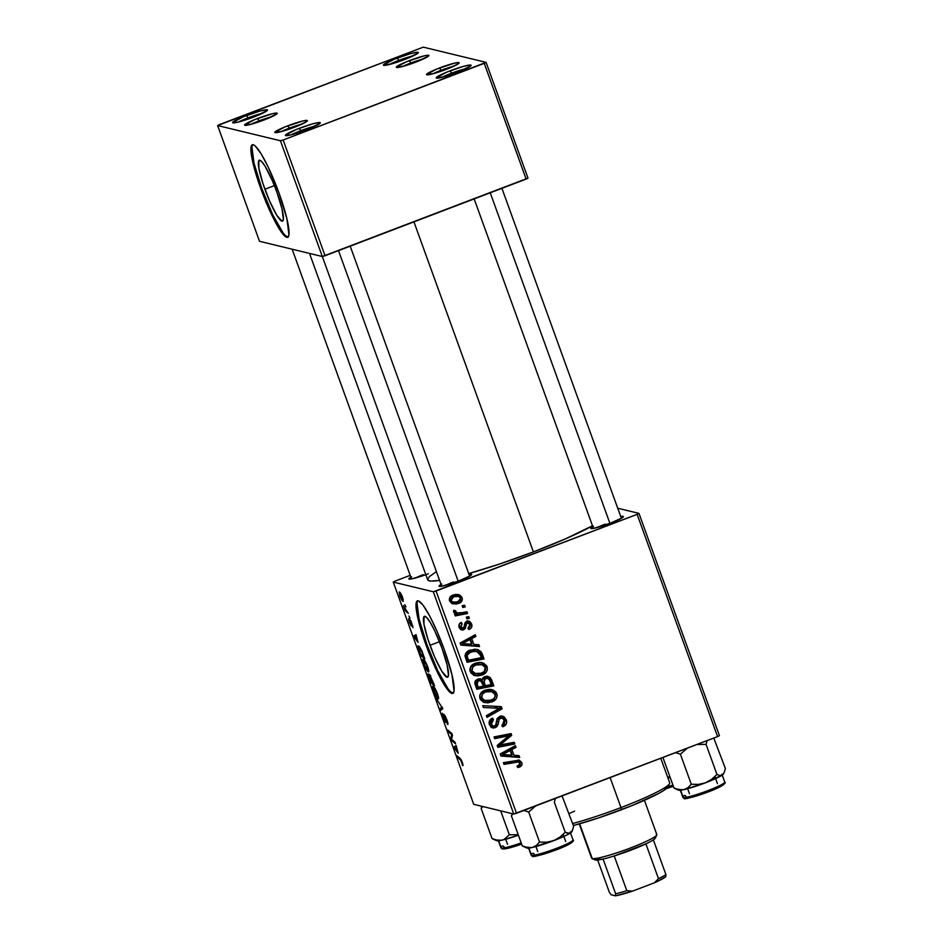 <?xml version="1.0" encoding="UTF-8"?>
<svg xmlns="http://www.w3.org/2000/svg" width="943" height="943" viewBox="0 0 943 943"><rect width="100%" height="100%" fill="white"/><g stroke="black" fill="none" stroke-linecap="round" stroke-linejoin="round"><path stroke-width="1.41" d="M315.327 126.091A16.09 1.697 -19.9 0 0 300.723 130.688L299.426 128.272A18.565 1.969 160.1 0 1 320.278 123.003A18.565 1.969 160.1 0 1 306.251 129.922L290.479 134.99L285.364 135.344L296.149 129.556L312.546 123.887L318.982 122.531L320.314 122.849L319.983 123.38L306.251 129.922A18.565 1.969 160.1 0 1 285.552 135.58A18.565 1.969 160.1 0 1 299.426 128.272L300.723 130.688A16.09 1.697 160.1 0 1 315.327 126.091M466.137 68.603A16.09 1.697 -19.9 0 0 451.532 73.2L450.235 70.772A18.565 1.969 160.1 0 1 471.087 65.515A18.565 1.969 160.1 0 1 457.06 72.434L443.953 76.807L436.173 77.845L446.958 72.069L463.355 66.399L469.791 65.032L470.793 65.067L470.793 65.88L457.06 72.434A18.565 1.969 160.1 0 1 436.361 78.08A18.565 1.969 160.1 0 1 450.235 70.772L451.532 73.2A16.09 1.697 160.1 0 1 466.137 68.603M413.352 55.814A16.09 1.697 -19.9 0 0 398.748 60.411L397.451 57.995A18.565 1.969 160.1 0 1 418.303 52.725A18.565 1.969 160.1 0 1 404.276 59.645L391.156 64.018L383.388 65.067L394.174 59.279L410.57 53.61L417.006 52.242L418.008 52.278L418.008 53.091L404.276 59.645A18.565 1.969 160.1 0 1 383.577 65.303A18.565 1.969 160.1 0 1 397.451 57.995L398.748 60.411A16.09 1.697 160.1 0 1 413.352 55.814M262.543 113.301A16.09 1.697 -19.9 0 0 247.938 117.91L246.642 115.482A18.565 1.969 160.1 0 1 267.482 110.213A18.565 1.969 160.1 0 1 253.467 117.132L237.695 122.201L232.579 122.555L243.365 116.767L259.761 111.097L266.197 109.742L267.529 110.06L267.187 110.59L253.467 117.132A18.565 1.969 160.1 0 1 232.756 122.79A18.565 1.969 160.1 0 1 246.642 115.482L247.938 117.91A16.09 1.697 160.1 0 1 262.543 113.301M399.148 61.507L398.748 60.411L399.148 61.507M248.327 118.995L247.938 117.91L248.327 118.995M301.112 131.784L300.723 130.688L301.112 131.784M451.933 74.297L451.532 73.2L451.933 74.297M430.008 645.318A32.581 5.104 69.1 0 1 424.385 616.321A32.581 5.104 69.1 0 1 441.984 648.218L447.1 664.898L448.479 675.471L447.017 677.239L441.831 671.298L434.676 657.094L427.969 639.401L423.961 624.195L424.008 616.604L426.342 617.17L430.149 622.239L434.841 631.044L441.984 648.218A32.581 5.104 69.1 0 1 447.595 677.215A32.581 5.104 69.1 0 1 430.008 645.318L439.497 641.7L430.008 645.318M417.926 600.762A49.519 7.768 -110.9 0 0 426.896 644.564L425.977 644.918A49.519 7.768 69.1 0 1 417.443 600.844A49.519 7.768 69.1 0 1 444.177 649.326L451.956 674.681L454.043 690.736L453.288 692.964L451.838 693.423L449.74 692.103L440.499 678.3L429.419 653.994L422.877 635.924L416.794 612.82L416.111 603.496L416.865 601.28L418.315 600.821L423.077 605.182L429.666 615.932L437.069 631.433L444.177 649.326A49.519 7.768 69.1 0 1 452.723 693.388A49.519 7.768 69.1 0 1 425.977 644.918L426.896 644.564A49.519 7.768 -110.9 0 0 453.135 693.129L450.66 691.749M620.73 516.516A17.328 1.827 160.1 0 1 623.358 516.788A17.328 1.827 160.1 0 1 610.274 523.235L593.524 528.398L590.778 528.292L593.524 526.229M469.013 574.358A17.328 1.827 160.1 0 1 471.63 574.617A17.328 1.827 160.1 0 1 458.546 581.077L441.796 586.24L439.049 586.133L441.796 584.071M533.408 551.914L413.942 221.876L533.408 551.914A94.088 9.949 -19.9 0 0 592.487 525.781L565.317 538.924L533.408 551.914L498.859 564.268L468.73 573.592A94.088 9.949 -19.9 0 0 533.408 551.914M309.504 253.408L427.639 579.756A94.088 9.949 -19.9 0 0 439.591 580.393L431.399 581.077L429.289 580.829L427.58 579.379L429.277 576.703L436.409 571.611M271.749 116.779A14.852 1.568 -19.9 0 0 258.983 120.869L257.698 118.441A17.328 1.827 160.1 0 1 277.148 113.537A17.328 1.827 160.1 0 1 264.064 119.985L251.828 124.075L244.567 125.042L254.634 119.643L272.409 113.714L276.877 113.113L276.877 113.879L264.064 119.985A17.328 1.827 160.1 0 1 244.744 125.266A17.328 1.827 160.1 0 1 257.698 118.441L258.983 120.869A14.852 1.568 160.1 0 1 271.749 116.779M301.972 124.099A14.852 1.568 -19.9 0 0 289.206 128.189L287.91 125.761A17.328 1.827 160.1 0 1 307.371 120.857A17.328 1.827 160.1 0 1 294.287 127.305L282.04 131.395L274.79 132.362L284.857 126.963L302.632 121.034L307.088 120.433L306.169 121.895L294.287 127.305A17.328 1.827 160.1 0 1 274.955 132.586A17.328 1.827 160.1 0 1 287.91 125.761L289.206 128.189A14.852 1.568 160.1 0 1 301.972 124.099M453.689 66.258A14.852 1.568 -19.9 0 0 440.935 70.348L439.638 67.92A17.328 1.827 160.1 0 1 459.1 63.016A17.328 1.827 160.1 0 1 446.004 69.464L433.768 73.554L426.519 74.521L436.574 69.134L454.349 63.193L458.817 62.603L457.897 64.053L446.004 69.464A17.328 1.827 160.1 0 1 426.684 74.745A17.328 1.827 160.1 0 1 439.638 67.92L440.935 70.348A14.852 1.568 160.1 0 1 453.689 66.258M423.478 58.938A14.852 1.568 -19.9 0 0 410.712 63.028L409.427 60.6A17.328 1.827 160.1 0 1 428.876 55.696A17.328 1.827 160.1 0 1 415.792 62.144L403.545 66.234L396.296 67.201L406.362 61.814L424.138 55.873L427.674 55.248L428.605 56.038L415.792 62.144A17.328 1.827 160.1 0 1 396.473 67.424A17.328 1.827 160.1 0 1 409.427 60.6L410.712 63.028A14.852 1.568 160.1 0 1 423.478 58.938M289.513 129.038L289.206 128.189L289.513 129.038M411.03 63.876L410.712 63.028L411.03 63.876M441.241 71.197L440.935 70.348L441.241 71.197M259.301 121.718L258.983 120.869L259.301 121.718M264.9 189.237A32.581 5.104 69.1 0 1 259.29 160.239A32.581 5.104 69.1 0 1 276.877 192.136L281.992 208.816L283.372 219.389L281.922 221.157L276.735 215.216L269.58 201L262.861 183.319L258.853 168.113L258.901 160.522L261.246 161.088L265.054 166.157L272.209 180.361L276.877 192.136A32.581 5.104 69.1 0 1 282.499 221.133A32.581 5.104 69.1 0 1 264.9 189.237L274.389 185.618L264.9 189.237M252.83 144.68A49.519 7.768 -110.9 0 0 261.789 188.482L260.881 188.824A49.519 7.768 69.1 0 1 252.335 144.762A49.519 7.768 69.1 0 1 279.081 193.232L286.861 218.587L288.947 234.654L288.193 236.882L286.743 237.33L284.645 236.021L278.857 228.312L267.989 206.717L257.781 179.842L251.687 156.727L251.003 147.414L251.757 145.187L253.219 144.727L255.317 146.047L261.093 153.756L268.236 167.135L279.081 193.232A49.519 7.768 69.1 0 1 287.615 237.306A49.519 7.768 69.1 0 1 260.881 188.824L261.789 188.482A49.519 7.768 -110.9 0 0 288.039 237.035L285.552 235.667M719.415 735.634L638.965 513.381L617.736 508.23L638.965 513.381L637.138 514.359L436.055 591.013L516.505 813.267L717.588 736.613L637.138 514.359L638.965 513.381L719.415 735.634L717.588 736.613L719.415 735.634M484.785 676.626L487.743 676.355L490.384 677.687L493.79 685.879L476.804 689.239L474.812 683.345L475.567 680.481L478.796 678.807L482.286 679.879L483.016 677.852L484.785 676.626L482.286 679.879L480.494 678.854L477.571 679.137L474.765 682.744L476.804 689.239L493.79 685.879L491.444 679.396L489.629 678.948L491.975 685.443L493.79 685.879L491.975 685.443L476.533 688.496L491.975 685.443L489.629 678.948L491.444 679.396L488.12 676.426L484.785 676.626M480.977 651.696L484.042 658.945L467.056 662.304L465.04 655.585L467.351 651.613L474.376 649.244L477.971 649.715L480.977 651.696L477.394 649.562L470.097 650.128C467.044 651.059 465.359 653.063 465.052 656.116L467.056 662.304L484.042 658.945L482.309 654.147L480.482 653.699L482.227 658.497L484.042 658.945L482.227 658.497L466.785 661.55L482.227 658.497L480.482 653.699L482.309 654.147L480.977 651.696L479.162 651.248L480.977 651.696M471.594 623.901L471.783 626.847L470.251 628.851L468.895 629.511L468.082 627.908L469.932 626.6L470.274 625.056L469.142 623.028L467.94 622.734L466.526 623.818L465.359 628.557L462.73 630.03L459.665 628.486L459.1 624.419L461.339 622.333L462.153 623.936L460.538 626.576L461.551 628.097L462.742 628.25L463.932 627.484L465.724 621.861L467.539 621.013L469.755 621.472L471.594 623.901L468.765 621.072L466.785 621.213L464.982 622.863L463.791 627.673L461.964 629.346L463.779 629.783L466.644 623.582L468.565 622.769L466.738 622.321L465.712 622.404L470.109 624.384L468.082 627.908L469.107 629.429C471.594 628.356 472.431 626.506 471.594 623.901L469.779 623.464L471.594 623.901M466.302 617.123L468.73 616.639L469.343 618.325L466.926 618.844L466.302 617.123L466.926 618.844L469.343 618.325L468.73 616.639L466.302 617.123M461.999 612.679L466.962 611.771L467.587 613.469L455.233 615.92L454.609 614.211L457.178 613.716L454.208 612.797L453.583 610.675L455.634 610.651L455.787 612.031L457.272 612.867L461.999 612.679L457.449 612.915L455.575 611.642L455.634 610.651L453.583 610.675L453.571 611.983L457.178 613.716L454.609 614.211L455.233 615.92L467.587 613.469L466.962 611.771L461.999 612.679M518.226 759.987L519.935 762.027L521.75 762.463L522.033 763.913L520.725 766.447L517.919 767.531L517.094 765.928L519.228 765.186L519.97 763.842L518.744 761.909L504.01 764.384L503.385 762.675L519.31 760.141L521.75 762.463L519.228 760.129L503.385 762.675L504.01 764.384L518.485 761.826L519.852 763.076L518.544 765.551L517.094 765.928L517.919 767.531L519.428 767.13L517.507 766.718M513.959 755.296L519.039 755.626L519.699 757.453L500.981 756.027L500.238 753.964L515.432 745.642L516.045 747.339L511.872 749.544L513.959 755.296L511.872 749.544L516.045 747.339L515.432 745.642L500.238 753.964L500.981 756.027L519.699 757.453L519.039 755.626L513.959 755.296M457.52 594.432L460.255 597.167L462.082 597.603L458.487 594.597L452.994 595.092L455.528 594.444L459.547 594.962L461.811 597.002L462.329 599.43L460.514 602.518L456.282 604.074L451.803 603.473L449.552 600.88L449.988 597.261L452.994 595.092C450.141 596.094 448.998 598.027 449.552 600.88L453.076 603.933L458.887 603.379C461.634 602.329 462.695 600.408 462.082 597.603L460.255 597.167L460.432 597.756M462.188 605.748L464.616 605.276L465.229 606.962L462.813 607.481L462.188 605.748L462.813 607.481L465.229 606.962L464.616 605.276L462.188 605.748M482.757 705.67L501.311 706.649L502.089 708.806L486.989 717.375L486.376 715.678L499.319 708.323L483.417 707.486L482.757 705.67L483.417 707.486L499.319 708.323L486.376 715.678L486.989 717.375L502.089 708.806L501.311 706.649L482.757 705.67M501.711 716.079L504.458 719.285L506.285 719.721L502.643 716.208L499.743 716.432L502.772 716.232L504.576 717.175L506.733 721.937L506.226 724.141L502.69 726.805L501.876 725.191L504.222 723.682L504.623 721.218L503.397 718.707L501.11 717.894L499.177 719.191L498.128 724.46L496.749 726.841L493.507 728.055L490.949 727.1L489.158 723.823L490.006 720.039L492.717 718.153L493.484 719.768L491.621 721.053L491.15 723.505L492.552 725.851L494.615 726.051L495.818 724.872L497.055 718.637L499.743 716.432L496.431 721.336L495.818 724.872L494.615 726.051L493.272 726.169L491.327 724.118L493.484 719.768L492.352 718.271C489.523 719.615 488.557 721.772 489.441 724.778L492.623 727.937L495.323 727.69L498.128 724.46L499.26 719.026L502.053 717.941L504.375 720.322L504.081 723.87L501.876 725.191L502.69 726.805C506.132 725.556 507.334 723.187 506.285 719.721L504.458 719.285L502.171 725.768M503.821 744.263L514.206 742.271L514.819 743.968L497.821 747.304L497.185 745.524L509.079 735.717L494.686 738.628L494.073 736.919L511.059 733.571L511.695 735.34L499.837 745.182L503.821 744.263L499.837 745.182L511.695 735.34L511.059 733.571L494.073 736.919L494.686 738.628L509.079 735.717L497.185 745.524L497.821 747.304L514.819 743.968L514.206 742.271L503.821 744.263M473.81 644.387L478.891 644.706L479.551 646.533L460.832 645.106L460.09 643.043L475.284 634.733L475.897 636.419L471.724 638.623L473.81 644.387L471.724 638.623L475.897 636.419L475.284 634.733L460.09 643.043L460.832 645.106L479.551 646.533L478.891 644.706L473.81 644.387M481.26 662.516L485.291 666.324L487.118 666.772L485.291 666.324C485.975 670.32 484.337 673.054 480.388 674.528L482.215 674.976C486.164 673.491 487.79 670.756 487.118 666.772L482.227 662.693L475.272 663.247L479.445 662.399L483.618 663.165L486.765 665.982L487.401 669.389L485.987 672.371L482.816 674.716L478.301 675.907L474.329 675.447L470.828 672.889L469.885 668.87L471.806 665.322L475.272 663.247C471.17 664.685 469.473 667.455 470.168 671.557L475.178 675.695M491.02 689.451L495.04 693.27L496.867 693.706L495.04 693.27C495.723 697.254 494.085 699.989 490.148 701.474L491.963 701.91C495.912 700.437 497.55 697.702 496.867 693.706L491.975 689.639L485.02 690.182L489.205 689.333L493.378 690.111L496.042 692.197L497.209 695.663L496.148 698.775L493.165 701.368L488.05 702.841L484.077 702.394L480.588 699.824L479.645 695.816L481.555 692.268L485.02 690.182C480.93 691.62 479.233 694.39 479.928 698.504L484.938 702.629M433.309 591.78L393.266 582.079L473.716 804.332L513.77 814.033L433.309 591.78L637.138 514.359L717.588 736.613L513.77 814.033L516.505 813.267L436.055 591.013L433.309 591.78L393.266 582.079L395.093 581.088L393.266 582.079L473.716 804.332L513.77 814.033L433.309 591.78M418.044 642.407L413.647 636.065L416.028 634.615L418.044 642.407L416.028 634.615L413.647 636.065L418.044 642.407M429.513 674.375L429.996 676.096L428.016 673.821L428.098 675.883L430.362 682.26L431.34 681.895L430.362 682.26L434.546 685.773L429.725 674.504L434.546 685.773L430.362 682.26L427.768 674.233L429.607 676.249L429.419 674.386M462.836 765.598L462.329 762.451L463.084 765.28L462.483 765.374L461.304 760.824L457.567 757.406L456.942 755.697L461.021 759.516L462.329 762.451L460.007 758.266L456.942 755.697L457.567 757.406L460.526 759.893L462.942 765.598M452.381 739.96L454.95 742.165L455.575 743.862L451.379 740.326L450.742 738.546L451.768 734.562L448.243 731.65L447.63 729.941L451.803 733.454L452.451 735.234L451.438 739.253L452.381 739.96L451.438 739.253L451.838 738.157L450.742 738.546L451.379 740.326L455.575 743.862L454.95 742.165L452.381 739.96M444.082 714.393L445.485 720.039L445.013 720.758L443.552 717.859L442.444 713.226L443.163 717.706L445.803 722.385L444.601 716.456L445.226 715.89L447.701 722.279L446.947 722.762L447.595 724.46C448.302 724.684 448.055 723.092 446.864 719.698L444.082 714.393L447.972 723.493L447.595 724.46L444.79 716.114L445.862 722.055L444.554 721.018L442.114 713.827L445.013 720.758L443.964 714.393M436.314 698.692L442.833 708.688L440.546 710.397L439.933 708.7L441.902 707.238L436.314 698.692L441.902 707.238L439.933 708.7L440.546 710.397L442.833 708.688L436.314 698.692M433.037 686.174C432.189 685.867 432.389 687.624 433.65 691.431L435.866 696.358L438.082 698.916C438.872 699.128 438.66 697.396 437.446 693.694C435.513 688.897 434.039 686.398 433.037 686.174L436.821 692.079L438.424 697.042L438.2 698.928L434.181 692.822L432.802 686.186M399.325 591.992L399.773 595.681C401.294 599.442 402.437 601.339 403.18 601.375L402.661 597.591C401.176 593.937 400.068 592.074 399.325 591.992L402.178 596.353L403.262 601.386L400.268 596.966L399.16 591.992M458.204 753.316L453.795 746.986L456.176 745.536L458.204 753.316L456.176 745.536L453.795 746.986L458.204 753.316M423.289 659.24C422.44 658.933 422.641 660.678 423.89 664.497L426.118 669.424L428.334 671.982C429.124 672.194 428.912 670.449 427.698 666.748C425.753 661.962 424.291 659.452 423.289 659.24L427.391 665.935L428.44 671.994L424.433 665.888L423.053 659.24M418.409 645.967C417.749 645.613 417.761 646.709 418.444 649.232L420.613 655.326L421.58 654.949L420.613 655.326L424.786 658.839L422.04 651.413L424.786 658.839L420.613 655.326L417.973 646.203L419.458 646.815L422.04 651.413C420.401 647.876 419.187 646.061 418.409 645.967L418.197 645.955M408.732 618.655L409.415 622.321L411.36 626.011L411.101 621.284L412.987 627.708L411.219 622.191L410.618 621.602L411.207 625.928L408.743 620.199L408.732 618.655L410.665 624.301L409.91 619.905L411.313 621.732L410.064 619.751L410.7 624.313L408.661 618.667M408.873 616.027L410.087 618.219L408.873 616.027M404.759 604.663L405.973 606.844L404.759 604.663M406.48 610.581L408.331 613.363L405.29 610.816L403.463 605.665L406.48 610.581L403.463 605.665L405.29 610.816L408.331 613.363L406.48 610.581M410.193 575.336L395.093 581.088L410.193 575.336M527.986 178.121L486.081 62.368L423.277 47.15L217.633 125.549L259.525 241.302L322.329 256.52L280.425 140.755L217.633 125.549L280.425 140.755L283.159 140L325.064 255.753L526.147 179.099L484.242 63.346L283.159 140L486.081 62.368L423.277 47.15L219.46 124.57L217.633 125.549L259.525 241.302L322.329 256.52L527.986 178.121L486.081 62.368L484.242 63.346L526.147 179.099L527.986 178.121M251.922 147.061L254.009 163.127L261.789 188.482L272.633 214.58L282.888 232.615M322.329 256.52L280.425 140.755L283.159 140L325.064 255.753L322.329 256.52L441.713 586.251M250.968 124.299A14.852 1.568 160.1 0 1 258.983 120.869A14.852 1.568 -19.9 0 0 250.968 124.299M432.92 73.79A14.852 1.568 160.1 0 1 440.935 70.348A14.852 1.568 -19.9 0 0 432.92 73.79M402.696 66.47A14.852 1.568 160.1 0 1 410.712 63.028A14.852 1.568 -19.9 0 0 402.696 66.47M281.191 131.619A14.852 1.568 160.1 0 1 289.206 128.189A14.852 1.568 -19.9 0 0 281.191 131.619M425.812 574.688L411.584 578.919L408.838 578.813L411.584 576.751M468.919 574.381L471.359 574.204L470.427 575.666L458.546 581.077A17.328 1.827 160.1 0 1 439.226 586.357A17.328 1.827 160.1 0 1 441.065 584.471M620.647 516.54L623.087 516.363L622.156 517.825L610.274 523.235A17.328 1.827 160.1 0 1 590.943 528.516A17.328 1.827 160.1 0 1 592.793 526.63M445.45 585.391A14.852 1.568 160.1 0 1 453.465 581.961A14.852 1.568 -19.9 0 0 445.45 585.391M415.238 578.071A14.852 1.568 160.1 0 1 423.254 574.641A14.852 1.568 -19.9 0 0 415.238 578.071M597.178 527.55A14.852 1.568 160.1 0 1 605.194 524.119A14.852 1.568 -19.9 0 0 597.178 527.55M428.334 573.757A17.328 1.827 160.1 0 1 409.003 579.037A17.328 1.827 160.1 0 1 410.853 577.151M417.018 603.143L419.116 619.209L426.896 644.564L437.741 670.662L447.996 688.708M402.543 599.677L400.091 595.823L399.938 593.677L400.669 593.395L399.938 593.677L402.59 597.414L402.649 599.689L399.903 595.257L399.679 593.819L400.645 593.347M403.25 599.465L402.673 599.677L401.801 596.176L399.82 593.666M438.401 696.948L437.493 697.242L435.631 695.097L434.039 691.573L433.615 687.86L434.44 687.541L433.615 687.86C434.369 687.942 435.513 689.816 437.033 693.482L437.493 697.242L436.786 692.834L433.615 687.86M442.491 707.721L439.933 708.7L442.491 707.721M442.302 707.203L441.265 707.604L442.302 707.203M441.902 707.238L441.265 707.604M452.369 739.949L451.379 740.326L452.369 739.949M451.143 736.636L450.742 738.546L451.838 738.133L452.451 735.234L451.803 733.454L447.63 729.941L448.243 731.65L451.768 734.562L451.143 736.636L452.239 736.212L451.143 736.636M452.345 734.939L451.449 735.281L452.345 734.939M451.709 733.371L450.707 733.76L451.709 733.371M449.222 731.285L448.243 731.65L449.222 731.285M463.072 765.15L462.483 765.374L463.072 765.15M458.534 757.029L457.567 757.406L458.534 757.029M456.353 746.007L453.795 746.986L456.353 746.007M454.597 748.329L457.496 752.302L454.597 748.329L456.129 747.599L457.791 752.196L455.834 747.716L455.233 748.094M429.148 675.294L428.535 676.013L430.232 680.964L431.54 682.06L429.195 678.088L429.159 675.318L431.835 681.942L428.641 675.518M430.656 675.825L430.008 676.614L432.024 682.473L433.438 683.663L432.024 682.473L430.739 678.901L430.668 675.848L430.114 676.06L433.733 683.545L430.114 676.06M427.733 670.296L424.291 664.638L423.855 660.913L424.692 660.595L423.855 660.913C424.621 661.008 425.753 662.882 427.273 666.536L427.733 670.296L424.668 665.64L423.513 661.668L424.656 660.548M416.193 635.099L413.647 636.065L416.193 635.099M414.449 637.421L417.336 641.393L414.449 637.421L415.981 636.678L417.643 641.275L415.674 636.796L415.085 637.185M423.678 656.717L420.484 654.029L418.881 649.468L418.998 647.641L419.835 647.322L418.998 647.641C419.906 647.77 421.203 650.069 422.9 654.56L419.576 648.006L418.621 648.136L419.399 651.047L420.484 654.029L423.678 656.717M419.8 647.263L418.998 647.641M412.81 625.81L412.15 626.011M410.547 620.27L409.946 620.494L410.547 620.27M410.064 619.751L409.946 620.494M406.303 610.427L405.29 610.816L406.303 610.427M459.995 600.62L457.072 602.942L458.887 603.379L452.216 603.661M453.111 603.72L457.496 602.766L459.936 600.726M457.909 602.565L458.687 602.082M460.49 598.062L459.63 596.011L457.39 594.385M449.717 597.65L452.711 596.047L456.813 596.023M451.426 601.775L449.316 600.184M458.392 596.412L453.595 596.778L451.06 598.888L451.025 600.396L452.322 601.858L456.188 602.282L460.384 600.125L460.703 598.44L459.712 597.013L456.612 595.976L451.768 596.341L458.428 596.412L460.62 598.145L458.109 601.764L453.277 602.223L449.328 599.984L451.025 600.396L453.595 596.778L451.768 596.341L449.811 597.544M449.387 600.349L453.277 602.223M463.072 605.583L463.402 606.514L465.229 606.962L462.53 606.703L463.402 606.514L463.072 605.583M499.625 706.566L500.273 708.358L502.089 708.806L500.273 708.358L486.553 716.15L500.273 708.358L499.625 706.566M497.503 707.887L494.497 707.792M502.053 717.941L498.682 717.611L500.509 718.059L498.682 717.611L497.444 718.59L499.26 719.026L497.444 718.59L496.737 721.548L498.552 721.984L496.737 721.548L496.313 724.012L498.128 724.46L496.313 724.012L493.507 727.253L495.323 727.69L491.716 727.607M491.291 719.462L491.397 718.755L493.484 719.768L491.291 719.462L493.118 719.898L491.291 719.462L489.511 723.682L491.327 724.118L489.511 723.682L491.456 725.721L493.272 726.169M501.9 725.91L504.411 723.694L504.918 721.501L503.479 717.47L500.945 715.796M491.468 725.733L489.983 724.648L489.264 722.432L491.008 719.592M492.611 727.513L495.912 725.061L497.15 719.285L498.317 717.776M498.682 717.611L501.087 717.871M512.65 742.565L513.004 743.532L514.819 743.968L513.004 743.532L497.562 746.561L513.004 743.532L512.65 742.565M507.263 735.269L509.079 735.717L507.263 735.269L502.843 736.271L504.658 736.707L502.843 736.271L494.415 737.897L507.263 735.269M509.503 733.878L509.88 734.903L511.695 735.34L509.88 734.903L508.972 735.693L509.88 734.903L509.503 733.878M508.348 736.224L501.9 741.776L503.727 742.224L501.9 741.776L498.022 744.734L508.348 736.224M498.081 744.758L499.837 745.182L498.081 744.758M517.342 755.52L517.884 757.017L519.699 757.453L500.874 755.708L517.884 757.017L517.342 755.52M514.041 746.408L516.045 747.339L514.218 746.903L510.057 749.107L511.872 749.544L510.057 749.107L512.143 754.86L510.057 749.107L514.041 746.408M502.914 753.009L500.627 754.117L504.458 752.172L506.285 752.608L504.458 752.172L508.277 750.05L510.092 750.498L511.754 755.095L502.442 754.565L510.092 750.498L508.277 750.05L503.656 752.608M502.442 754.565L511.754 755.095L510.092 750.498L502.442 754.565M516.658 761.39L503.739 763.63L515.738 761.331L518.485 761.826M519.428 767.13C521.632 766.282 522.41 764.726 521.75 762.463L519.935 762.027C520.595 764.278 519.817 765.834 517.613 766.683L519.428 767.13M517.236 766.812L519.452 765.516L520.194 763.842L519.77 761.614L518.19 759.975M519.876 764.903L520.135 764.207M465.406 612.054L465.759 613.033L467.587 613.469L465.759 613.033L454.962 615.166L465.759 613.033L465.406 612.054M453.819 610.215L453.76 611.205L457.449 612.915M455.882 612.526L453.854 611.406M453.76 611.205L453.736 610.451M467.186 616.946L467.516 617.877L469.343 618.325L466.644 618.066L467.516 617.877L467.186 616.946M467.528 622.851L465.712 622.404L464.816 623.146L466.644 623.582L464.864 623.158L466.537 622.286L467.917 623.182M464.428 625.209L466.125 625.622L464.428 625.209M460.549 629.606L463.791 627.673L462.919 628.191L458.946 626.624L460.679 627.036L462.153 623.936L460.101 623.052L462.153 623.936L461.339 622.333C459.111 623.406 458.392 625.138 459.194 627.508L461.705 629.948L463.779 629.783L460.821 629.594M462.919 628.191L460.149 627.814M458.852 626.6L461.092 627.755L461.976 627.225M467.858 620.989L469.932 623.971M469.85 626.718L468.365 628.451M458.993 626.918L460.408 627.861M467.233 620.718L469.072 622.074L470.015 624.29M469.072 622.074L469.473 622.745M469.956 626.411L468.07 628.627M477.193 644.599L477.736 646.096L479.551 646.533L460.714 644.8L477.736 646.096L477.193 644.599M473.893 635.488L475.897 636.419L474.07 635.983L469.909 638.187L471.724 638.623L469.909 638.187L471.983 643.939L469.909 638.187L473.893 635.488M462.754 642.089L460.479 643.197L464.31 641.252L466.125 641.7L464.31 641.252L468.117 639.142L469.944 639.578L471.606 644.175L462.294 643.645L469.944 639.578L468.117 639.142L463.508 641.688M462.294 643.645L471.606 644.175L469.944 639.578L462.294 643.645M476.451 649.373L479.162 651.248L480.482 653.699L478.667 650.705L476.156 649.279M476.698 651.295L468.789 651.413L470.604 651.849L468.789 651.413L465.217 655.09L467.044 655.526L465.217 655.09L465.712 657.318L467.539 657.754L465.712 657.318L466.608 659.758L468.423 660.206L467.044 655.526L470.604 651.849L476.698 651.295L480.659 655.468L481.437 657.625L468.423 660.206L466.608 659.758L465.406 654.147L466.974 652.32L470.899 650.8M472.172 650.646L474.294 650.741M474.329 675.447L482.215 674.976L474.211 675.412M473.48 675.282L476.474 675.459L481.602 673.986M483.724 672.418L485.445 669.601L485.492 666.96L484.478 664.815L481.001 662.422M485.221 670.237L485.445 669.601M485.574 668.952L485.633 668.292M474.07 673.455L470.722 671.404L470.062 668.552L471.429 666.041L475.178 664.143M476.498 663.896L477.853 663.825M481.684 673.255L474.046 673.455L475.873 673.891L472.066 670.897L470.239 670.461L473.256 673.219L480.07 673.774L484.396 671.404L485.197 667.361C485.669 670.237 484.502 672.206 481.684 673.255M481.661 664.509L485.197 667.361L482.309 664.697L475.696 665.004L481.661 664.509L473.881 664.556L475.696 665.004L472.62 667.22L472.066 670.897C471.606 667.986 472.82 666.017 475.696 665.004L473.881 664.556C470.993 665.581 469.779 667.55 470.239 670.461L472.066 670.897L475.083 673.656M487.154 676.284L489.629 678.948L486.894 676.166M488.568 677.251L487.79 676.614M481.944 679.797L482.344 681.695L484.16 682.131L482.344 681.695L483.641 685.266L485.456 685.702L484.16 682.131L485.35 678.323L487.39 678.182L489.37 679.785L491.197 684.571L485.456 685.702L483.641 685.266L481.956 679.726M482.545 678.465L486.128 677.946M476.356 686.704L474.977 681.765L476.427 680.351L478.702 680.292L476.427 680.351L475.307 683.816L476.356 686.704L478.172 687.141L476.356 686.704M483.476 686.091L478.172 687.141L477.134 684.253L475.307 683.816L477.134 684.253L478.254 680.787L476.427 680.351L480.824 680.87L483.476 686.091L481.401 681.353L478.891 680.61L476.745 682.461L478.172 687.141L483.476 686.091M478.36 680.186L480.824 680.87M487.39 678.182L482.698 678.335M484.077 702.394L491.963 701.91L483.971 702.346M483.229 702.217L486.234 702.405L491.362 700.92M493.472 699.352L495.193 696.547L495.24 693.907L493.024 690.535L490.749 689.368M494.981 697.172L495.193 696.547M495.334 695.887L495.381 695.227M483.417 700.284L480.482 698.339L479.81 695.498L481.178 692.975L484.938 691.089M486.246 690.842L487.602 690.771M491.433 700.201L483.806 700.39L485.621 700.826L479.999 697.396L483.016 700.154L488.993 700.885L493.826 698.692L495.028 696.653L494.957 694.296C495.429 697.183 494.25 699.14 491.433 700.201M491.409 691.455L494.957 694.296L492.057 691.643L485.456 691.938L491.409 691.455L489.594 691.007L483.629 691.502L485.456 691.938L482.38 694.154L481.814 697.844C481.354 694.932 482.568 692.964 485.456 691.938L483.629 691.502C480.741 692.527 479.539 694.496 479.999 697.396L481.814 697.844L484.832 700.59M434.405 687.494L433.261 688.213L433.733 690.689L437.493 697.242M428.652 670.001L427.886 670.296L426.778 665.275L423.855 660.913M467.539 657.754L468.423 660.206L481.437 657.625L478.914 652.45L474.447 651.071L468.258 653.169L467.068 655.185L467.539 657.754M484.16 682.131L485.456 685.702L491.197 684.571L489.37 679.785L487.955 678.382L484.36 678.901L484.16 682.131M442.137 77.291A16.09 1.697 160.1 0 1 451.532 73.2A16.09 1.697 -19.9 0 0 442.137 77.291M291.316 134.778A16.09 1.697 160.1 0 1 300.723 130.688A16.09 1.697 -19.9 0 0 291.316 134.778M238.532 121.989A16.09 1.697 160.1 0 1 247.938 117.91A16.09 1.697 -19.9 0 0 238.532 121.989M389.341 64.501A16.09 1.697 160.1 0 1 398.748 60.411A16.09 1.697 -19.9 0 0 389.341 64.501M668.233 786.203L663.801 790.446L658.414 793.57L632.281 805.475L598.628 817.899L573.356 825.526A61.896 6.542 -19.9 0 0 621.354 809.778L620.977 807.573A64.383 6.813 160.1 0 1 572.637 823.534A64.383 6.813 -19.9 0 0 620.977 807.573L610.121 777.586L620.977 807.573A64.383 6.813 -19.9 0 0 669.671 782.796L660.795 758.266M569.042 813.62A64.383 6.813 160.1 0 1 574.593 811.11M669.577 783.598A64.383 6.813 160.1 0 1 620.977 807.573L621.354 809.778A61.896 6.542 -19.9 0 0 668.092 786.733L669.577 783.598M338.513 250.638L458.18 581.218L338.513 250.638M492.057 838.586L496.572 840.696A24.105 2.546 -19.9 0 0 496.761 840.767L492.057 838.586L481.178 808.516L492.057 838.586L496.761 840.767L498.67 840.755L501.959 840.166L497.173 840.178L492.057 838.586L497.173 840.178L501.959 840.166L518.402 835.203A24.105 2.546 -19.9 0 1 501.959 840.166L504.14 839.4L501.959 840.166A24.105 2.546 -19.9 0 1 496.761 840.767L496.383 840.555M504.281 848.9L503.161 848.865A1.485 1.462 -76.4 0 1 501.287 847.993L498.67 840.755L501.287 847.993A22.29 2.357 -19.9 0 0 521.184 842.901A22.29 2.357 160.1 0 1 501.287 847.993A1.485 1.462 103.6 0 0 504.116 847.616A1.485 1.462 103.6 0 0 502.607 845.989A1.485 1.462 103.6 0 0 501.228 847.757M498.057 839.871L500.91 847.745A22.29 2.357 -19.9 0 0 501.287 847.993M481.708 806.265L481.178 808.516L482.84 806.536L481.178 808.516L481.708 806.265M500.686 810.862L509.338 834.767L504.14 839.4L509.338 834.767L500.686 810.862M518.226 834.696L509.338 834.767L518.226 834.708M518.544 845.199L506.096 848.665M503.161 848.865A20.793 2.204 -19.9 0 0 521.632 844.138L504.116 848.971L500.91 847.745M511.389 815.836L513.063 813.856L511.389 815.836L522.281 845.906L511.389 815.836L512.367 813.691L511.389 815.836M572.519 830.276L573.65 826.327L562.063 795.904L573.65 826.327L572.519 830.276L570.704 832.799A24.105 2.546 -19.9 0 0 571.847 831.702L572.519 830.276L569.525 833.317L565.234 832.292L554.343 802.222L555.474 798.273L554.343 802.222L565.234 832.292L559.906 837.184L553.659 840.673L546.692 842.217L539.549 842.087L536.284 845.517L532.17 847.486L527.385 847.498L522.281 845.906L526.783 848.016A24.105 2.546 -19.9 0 0 532.17 847.486L556.523 839.565L568.087 834.366L571.859 831.337M573.026 840.072A22.29 2.357 160.1 0 1 553.777 849.36A22.29 2.357 160.1 0 1 531.51 855.313A1.485 1.462 103.6 0 0 534.327 854.936A1.485 1.462 103.6 0 0 532.819 853.309A1.485 1.462 103.6 0 0 531.439 855.077M534.492 856.22L533.384 856.185A20.793 2.204 -19.9 0 0 556.394 849.784A20.793 2.204 -19.9 0 0 571.776 841.545L572.153 841.863M526.984 847.026L526.595 847.875L528.882 848.075L531.51 855.313A22.29 2.357 -19.9 0 0 554.531 849.089A22.29 2.357 -19.9 0 0 573.026 839.895C574.228 840.366 573.061 841.734 569.513 844.02C558.61 850.244 530.296 858.531 532.524 856.232A1.485 1.462 -76.4 0 1 531.51 855.313L528.882 848.075L532.17 847.486L527.385 847.498L522.281 845.906M523.554 810.426L528.669 812.017L539.549 842.087L528.669 812.017L535.648 805.97L528.669 812.017L523.554 810.426M528.269 847.191L531.121 855.065A22.29 2.357 -19.9 0 0 531.51 855.313M571.776 842.464L563.454 846.92M560.071 848.346L552.586 851.199M548.767 852.519L536.308 855.973M533.384 856.185A1.485 1.462 -76.4 0 1 532.512 856.232L531.121 855.065M553.659 840.673A24.105 2.546 -19.9 0 0 570.704 832.799L568.193 833.364L565.234 832.292L559.906 837.184L553.659 840.673L546.692 842.217L539.549 842.087L536.284 845.517L532.17 847.486A24.105 2.546 -19.9 0 0 553.659 840.673M609.909 523.377L490.242 192.796L609.909 523.377M669.954 776.867L667.62 777.103L669.954 776.867M667.986 778.116L670.131 777.374A24.105 2.546 -19.9 0 1 667.986 778.116M668.115 786.686A22.29 2.357 -19.9 0 0 672.913 785.059M670.273 787.358L666.371 788.607M663.118 757.995L663.813 757.111L663.118 757.995L674.009 788.065L663.118 757.995M724.248 772.435L722.432 774.957L724.248 772.435L725.367 768.486L713.792 738.063L725.367 768.486L724.248 772.435L722.432 774.957A24.105 2.546 -19.9 0 0 723.576 773.861L723.587 773.496M724.754 782.23A22.29 2.357 160.1 0 1 705.505 791.519A22.29 2.357 160.1 0 1 683.239 797.472A1.485 1.462 103.6 0 0 686.056 797.094A1.485 1.462 103.6 0 0 684.547 795.468A1.485 1.462 103.6 0 0 683.168 797.236M686.221 798.379L685.113 798.344A20.793 2.204 -19.9 0 0 708.122 791.955A20.793 2.204 -19.9 0 0 723.493 783.704L723.87 784.034M678.701 789.185L678.323 790.034L680.61 790.234L683.239 797.472A22.29 2.357 -19.9 0 0 706.26 791.248A22.29 2.357 -19.9 0 0 724.754 782.053C725.957 782.525 724.79 783.904 721.242 786.179C710.327 792.403 682.025 800.69 684.253 798.391A1.485 1.462 -76.4 0 1 683.239 797.472L680.61 790.234L683.899 789.645L679.113 789.656L674.009 788.065L678.512 790.175A24.105 2.546 -19.9 0 0 683.899 789.645L705.376 782.843L698.421 784.387L691.278 784.246L688.013 787.676L683.899 789.645L679.113 789.656L674.009 788.065M722.432 774.957L719.922 775.523L716.963 774.451L706.071 744.381L707.203 740.444L706.071 744.381L716.963 774.451L711.635 779.354L705.376 782.843L722.432 774.957L719.922 775.523L716.963 774.451L711.635 779.354L705.376 782.843A24.105 2.546 -19.9 0 0 722.432 774.957M675.282 752.585L680.386 754.176L691.278 784.246L680.386 754.176L687.376 748.129L680.386 754.176L675.282 752.585M696.936 744.487L706.071 744.381L696.936 744.487M679.997 789.35L682.85 797.224A22.29 2.357 -19.9 0 0 683.239 797.472M723.505 784.623L715.183 789.079M711.8 790.505L704.303 793.358M700.484 794.678L688.036 798.143M685.113 798.344A1.485 1.462 -76.4 0 1 684.241 798.391L682.85 797.224M698.421 784.387L691.278 784.246L688.013 787.676L683.899 789.645A24.105 2.546 -19.9 0 0 705.376 782.843L698.421 784.387M654.772 837.372L655.244 838.209L653.358 839.883A32.192 3.407 160.1 0 1 645.908 843.879A32.192 3.407 -19.9 0 0 653.358 839.883A32.192 3.407 -19.9 0 0 655.279 838.138L656.776 835.015A34.667 3.666 160.1 0 1 626.317 849.525A34.667 3.666 160.1 0 1 592.239 858.578L595.363 860.016A32.192 3.407 -19.9 0 0 603.084 859.038A32.192 3.407 -19.9 0 0 614.235 855.949A32.192 3.407 -19.9 0 0 645.908 843.879L614.235 855.949A32.192 3.407 160.1 0 1 603.084 859.038L594.821 859.71M656.222 834.19A34.667 3.666 160.1 0 1 656.776 835.015M579.226 823.923L591.626 858.177A34.667 3.666 -19.9 0 0 592.239 858.578L579.65 823.805L592.239 858.578A34.667 3.666 -19.9 0 0 628.05 848.889A34.667 3.666 -19.9 0 0 656.823 834.579L644.423 800.324M592.239 858.578A34.667 3.666 160.1 0 1 591.945 858.484L595.092 859.933A32.192 3.407 -19.9 0 0 595.363 860.016L592.239 858.578M665.793 876.684L665.923 874.609L653.358 839.883L665.923 874.609A32.192 3.407 160.1 0 1 658.473 878.605L654.442 882.778L632.517 891.135L626.812 890.675L614.235 855.949L626.812 890.675A32.192 3.407 160.1 0 1 615.649 893.775L615.52 895.85L611.158 894.789L609.343 892.243L597.685 860.028L609.343 892.243L611.158 894.789L615.52 895.85A29.716 3.147 -19.9 0 0 632.517 891.135L615.52 895.85L615.649 893.775A32.192 3.407 -19.9 0 0 626.812 890.675L632.517 891.135L654.442 882.778A29.716 3.147 -19.9 0 0 665.793 876.684L654.442 882.778L658.473 878.605A32.192 3.407 -19.9 0 0 665.923 874.609L665.793 876.684M645.908 843.879L658.473 878.605L645.908 843.879M603.084 859.038L615.649 893.775L603.084 859.038M288.534 236.952L287.615 237.306M453.63 693.046L452.723 693.388M447.147 722.798L447.772 722.562M350.207 246.17L469.649 576.138M563.148 834.425L563.796 836.193M563.879 836.429L565.706 841.498M535.942 846.543L537.769 851.612M507.558 844.291L505.719 839.223M411.502 578.931L292.141 249.2M570.173 832.021L573.026 839.895M689.498 793.77L687.659 788.713M593.442 528.41L474.164 198.926M717.434 783.657L715.607 778.6M715.513 778.364L714.877 776.584M621.378 518.296L501.935 188.341M673.373 786.309L666.347 788.631M721.902 774.179L724.754 782.053"/></g></svg>
